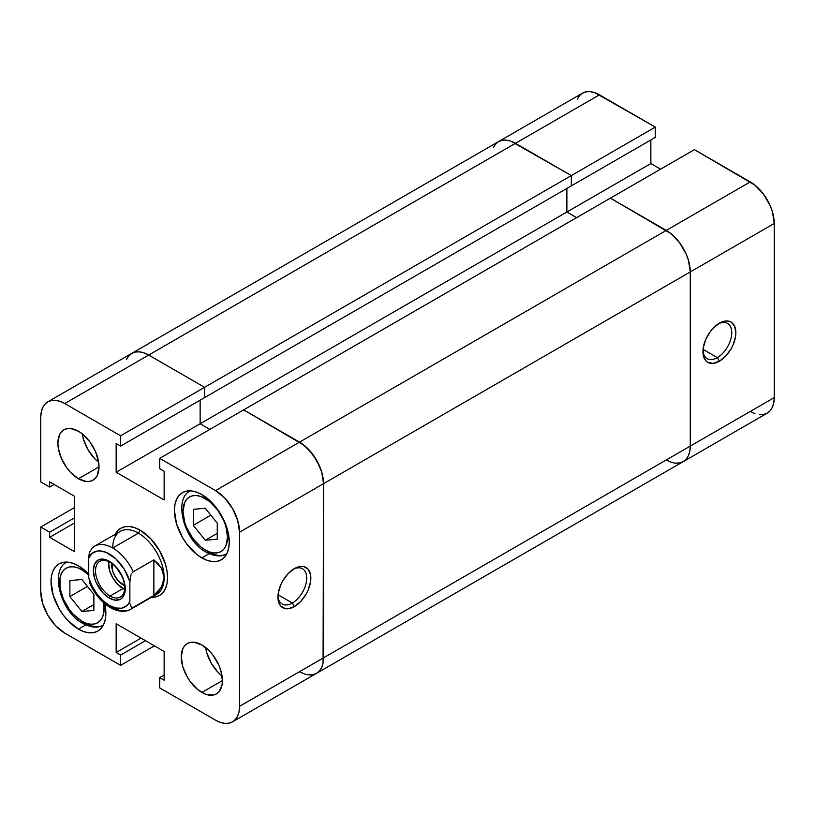 <?xml version="1.0" encoding="UTF-8"?>
<svg xmlns="http://www.w3.org/2000/svg" width="815" height="815" viewBox="0 0 815 815"><rect width="100%" height="100%" fill="white"/><g stroke="black" fill="none" stroke-linecap="round" stroke-linejoin="round"><path stroke-width="1.22" d="M717.353 357.632A20.355 11.756 120 0 0 731.738 333.274A20.355 11.756 120 0 0 718.341 323.85A20.355 11.756 -60 0 1 727.53 323.382A20.355 11.756 -60 0 1 730.648 339.692A20.355 11.756 -60 0 1 717.353 357.632L703.07 349.39L717.353 357.632A20.355 11.756 -60 0 1 707.175 358.641A20.355 11.756 -60 0 1 702.988 350.45A20.355 11.756 120 0 0 717.353 357.632L719.411 361.198L717.353 357.632M719.411 323.198A23.268 13.437 -60 0 1 735.864 332.693A23.268 13.437 -60 0 1 719.411 361.198L725.707 356.114L731.045 348.912L733.093 344.857L735.548 336.585L735.864 332.693L734.61 326.153L731.045 322.047L728.549 321.12L725.707 321.008L719.411 323.198L713.115 328.282L710.273 331.674L705.729 339.539L703.274 347.811L703.274 355.218L705.729 360.648L707.777 362.349L713.115 363.388L719.411 361.198A23.268 13.437 -60 0 1 702.958 351.693A23.268 13.437 -60 0 1 719.411 323.198L719.411 323.198M759.437 414.652L763.584 414.489L767.221 413.144L770.206 410.668L772.426 407.154L773.792 402.742L774.25 397.608L774.25 223.463L772.426 211.808L770.206 205.737L763.584 194.265L754.934 185.137L694.39 149.644L243.665 409.874L299.533 442.127L215.557 490.61L224.736 498.026L232.52 508.519L237.725 520.51L239.549 532.164L239.549 706.31L239.09 711.454L237.725 715.865L235.504 719.37L232.52 721.846L228.883 723.19L224.736 723.353L220.233 722.335L215.557 720.165L159.689 687.911L159.689 677.622L164.141 680.189L164.141 651.46L116.158 623.75L116.158 652.489L120.61 655.056L120.61 665.356L154.412 645.837L120.61 665.356L64.742 633.092L55.563 625.686L47.779 615.182L42.574 603.192L40.75 591.537L40.75 527.03L49.664 532.175L49.664 537.319L74.542 551.684L74.542 496.274L49.664 481.91L49.664 487.054L40.75 481.91L40.75 417.392L41.208 412.258L42.574 407.846L44.794 404.332L47.779 401.856L51.416 400.511L55.563 400.348L60.066 401.367L64.742 403.537L148.717 355.055L204.585 387.319L148.717 355.055L144.041 352.885L139.538 351.866L135.392 352.029L139.538 351.866L144.041 352.885L148.717 355.055L204.585 387.319L571.335 175.571L515.467 143.318L148.717 355.055A33.935 19.591 -120 0 0 131.755 353.374L135.392 352.029L131.755 353.374L128.77 355.849L126.549 359.364L128.77 355.849L131.755 353.374A33.935 19.591 60 0 1 148.717 355.055L599.443 94.835A33.935 19.591 -120 0 0 582.481 93.154L498.505 141.637A33.935 19.591 60 0 1 515.467 143.318A33.935 19.591 -120 0 0 498.505 141.637L495.52 144.112L493.299 147.617L495.52 144.112L498.505 141.637L502.142 140.292L506.288 140.129L510.791 141.148L571.335 175.571L655.311 127.089L599.443 94.835L515.467 143.318L571.335 175.571L571.335 185.861L571.335 175.571L655.311 127.089L594.767 92.665L590.264 91.647L586.117 91.81L582.481 93.154L579.496 95.63L577.275 99.135M750.258 411.463L754.934 413.633M660.588 169.163L650.859 163.54L650.859 139.956L650.859 163.54L566.883 212.022L576.613 217.646L566.883 212.022L566.883 188.438L566.883 212.022L650.859 163.54L660.588 169.163M655.311 137.378L655.311 127.089L655.311 137.378L571.335 185.861L655.311 137.378M47.779 401.856A33.935 19.591 60 0 1 64.742 403.537L148.717 355.055L204.585 387.319L120.61 435.801L120.61 446.09L204.585 397.608L120.61 446.09L116.158 443.513L116.158 472.252L200.133 423.769L209.863 429.383L200.133 423.769L566.883 212.022L566.883 188.438L566.883 212.022L200.133 423.769L209.863 429.383L200.133 423.769L200.133 400.175L200.133 423.769L116.158 472.252L164.141 499.952L164.141 471.223L159.689 468.645L159.689 458.356L243.665 409.874L299.533 442.127A33.935 19.591 -120 0 1 323.524 483.682L321.701 472.028L316.495 460.037L308.712 449.544L299.533 442.127L215.557 490.61A33.935 19.591 60 0 1 239.549 532.164L323.524 483.682L323.066 662.972L323.524 657.827L239.549 706.31L239.549 532.164L323.524 483.682L323.524 657.827L323.524 483.682L323.524 657.827L239.549 706.31A33.935 19.591 60 0 1 232.52 721.846A33.935 19.591 60 0 1 215.557 720.165L159.689 687.911L159.689 677.622L164.141 675.044L159.689 677.622L164.141 680.189L164.141 651.46L116.158 623.75L116.158 652.489L141.046 638.125L116.158 652.489L120.61 655.056L145.498 640.692L120.61 655.056L120.61 665.356L64.742 633.092A33.935 19.591 60 0 1 40.75 591.537L40.75 527.03L49.664 532.175L74.542 517.8L49.664 532.175L49.664 537.319L74.542 522.945L49.664 537.319L74.542 551.684L74.542 496.274L49.664 481.91L49.664 487.054L54.116 484.477L49.664 487.054L40.75 481.91L40.75 417.392A33.935 19.591 60 0 1 47.779 401.856L498.505 141.637L502.142 140.292L506.288 140.129L510.791 141.148L515.467 143.318L571.335 175.571L571.335 185.861L204.585 397.608L204.585 387.319L204.585 397.608L204.585 387.319L120.61 435.801L64.742 403.537L120.61 435.801L120.61 446.09L116.158 443.513L116.158 472.252L164.141 499.952L164.141 471.223L159.689 468.645L159.689 458.356L215.557 490.61L159.689 458.356L243.665 409.874L304.209 445.367L312.858 454.495L319.48 465.956L321.701 472.028L323.524 483.682L690.274 271.945L690.274 446.09L323.524 657.827L690.274 446.09L689.816 451.225L688.451 455.636L686.23 459.151L683.245 461.626A33.935 19.591 -120 0 0 690.274 446.09A33.935 19.591 60 0 1 683.245 461.626L767.221 413.144A33.935 19.591 -120 0 0 774.25 397.608L690.274 446.09L690.274 271.945L688.451 260.291L686.23 254.219L679.608 242.748L670.959 233.62L610.415 198.137L243.665 409.874L299.533 442.127A33.935 19.591 60 0 1 323.524 483.682L690.274 271.945A33.935 19.591 -120 0 0 666.283 230.39L299.533 442.127L666.283 230.39A33.935 19.591 60 0 1 690.274 271.945L774.25 223.463L774.25 397.608L690.274 446.09L690.274 271.945L774.25 223.463A33.935 19.591 -120 0 0 750.258 181.908L666.283 230.39L610.415 198.137L666.283 230.39L750.258 181.908L694.39 149.644L610.415 198.137L670.959 233.62L679.608 242.748L686.23 254.219L688.451 260.291L690.274 271.945L690.274 446.09L689.816 451.225L688.451 455.636L686.23 459.151L683.245 461.626L679.608 462.971L675.462 463.134L679.608 462.971L683.245 461.626A33.935 19.591 60 0 1 666.283 459.945L670.959 462.115L666.283 459.945M683.245 461.626L316.495 673.363L312.858 674.708L316.495 673.363L319.48 670.888L321.701 667.383L323.066 662.972L321.701 667.383L319.48 670.888L316.495 673.363A33.935 19.591 -120 0 0 323.524 657.827A33.935 19.591 60 0 1 316.495 673.363A33.935 19.591 60 0 1 299.533 671.682L304.209 673.852L299.533 671.682M566.883 212.022L576.613 217.646L566.883 212.022M312.858 674.708L308.712 674.871L312.858 674.708M204.585 397.608L571.335 185.861L571.335 175.571L204.585 387.319L204.585 397.608M205.278 498.525A31.51 18.195 60 0 1 227.548 537.116A31.51 18.195 60 0 1 205.278 549.982A4.849 2.802 120 0 0 206.276 552.203A4.849 2.802 -60 0 1 205.278 549.982L209.618 552L213.795 552.947L217.656 552.794L221.028 551.541L223.799 549.239L225.857 545.979L227.548 537.116L225.857 526.296L223.799 520.653L217.656 510.007L209.618 501.531L200.928 496.508L196.751 495.561L192.9 495.714L189.518 496.967L186.747 499.269L184.689 502.529L182.998 511.392L184.689 522.211L186.747 527.855L192.9 538.501L200.928 546.977L205.278 549.982A31.51 18.195 60 0 1 182.998 511.392A31.51 18.195 60 0 1 205.278 498.525M103.678 602.774A31.51 18.195 60 0 1 81.877 621.224A4.849 2.802 120 0 0 82.886 623.444A4.849 2.802 -60 0 1 81.877 621.224L86.227 623.241L90.404 624.188L94.255 624.035L97.637 622.782L100.408 620.48L102.466 617.22L103.729 613.135L103.678 602.774M103.383 625.064A36.359 20.986 60 0 1 85.31 623.2A4.849 2.802 -60 0 1 82.886 623.444C91.321 627.795 98.187 628.314 103.485 625.003M226.774 553.823A36.359 20.986 60 0 1 208.701 551.959A4.849 2.802 -60 0 1 206.276 552.203C214.722 556.553 221.588 557.073 226.876 553.762M277.976 595.826A20.355 11.756 120 0 0 292.33 603.019L294.388 606.574A23.268 13.437 -60 0 1 277.935 597.079A23.268 13.437 -60 0 1 294.388 568.585L288.092 573.658L282.754 580.861L280.706 584.925L278.251 593.188L278.251 600.604L279.188 603.62L280.706 606.034L285.25 608.652L288.092 608.764L294.388 606.574L300.684 601.49L306.022 594.298L308.07 590.233L310.525 581.971L310.525 574.555L308.07 569.125L303.526 566.507L300.684 566.394L294.388 568.585A23.268 13.437 -60 0 1 310.841 578.08A23.268 13.437 -60 0 1 294.388 606.574L292.33 603.019A20.355 11.756 -60 0 1 282.153 604.027A20.355 11.756 -60 0 1 277.976 595.826M278.058 594.767L292.33 603.019L278.058 594.767M82.234 433.835A29.085 16.789 -120 0 0 98.666 462.299L94.581 458.539L87.908 449.534L83.446 439.254L82.234 433.835M78.454 478.741A29.085 16.789 60 0 1 59.454 453.109A29.085 16.789 60 0 1 63.916 429.8A29.085 16.789 60 0 1 78.454 431.247L70.579 428.507L67.024 428.649L63.916 429.8L61.349 431.93L59.454 434.935L57.885 443.115L58.283 447.975L61.349 458.315L67.024 468.136L70.579 472.384L78.454 478.741L86.319 481.471L89.874 481.329L92.992 480.178L95.549 478.059L97.454 475.053L99.023 466.863L78.454 478.741L99.023 466.863L98.625 462.003L95.549 451.673L89.874 441.842L82.468 434.018L78.454 431.247A29.085 16.789 60 0 1 97.454 456.879A29.085 16.789 60 0 1 92.992 480.178A29.085 16.789 60 0 1 78.454 478.741M205.625 647.548A29.085 16.789 -120 0 0 222.057 676.022L217.972 672.263L211.299 663.257L206.837 652.978L205.625 647.548M201.845 692.465A29.085 16.789 60 0 1 182.845 666.833A29.085 16.789 60 0 1 187.307 643.524A29.085 16.789 60 0 1 201.845 644.971L193.98 642.23L190.425 642.373L187.307 643.524L184.75 645.653L182.845 648.659L181.276 656.839L182.845 666.833L187.307 677.112L190.425 681.86L197.831 689.694L205.859 694.319L213.275 695.052L216.393 693.901L218.95 691.782L222.016 684.997L222.413 680.586L201.845 692.465L222.413 680.586L220.845 670.592L218.95 665.397L213.275 655.566L209.72 651.317L201.845 644.971A29.085 16.789 60 0 1 220.845 670.592A29.085 16.789 60 0 1 216.393 693.901A29.085 16.789 60 0 1 201.845 692.465M104.748 603.701A38.774 22.392 60 0 1 97.841 631.055A38.774 22.392 60 0 1 78.454 629.139L85.758 624.922L78.454 629.139A38.774 22.392 60 0 1 53.118 594.96A38.774 22.392 60 0 1 59.067 563.888A38.774 22.392 60 0 1 78.454 565.814L73.106 563.328L67.961 562.167L63.224 562.35L59.067 563.888L55.654 566.72L53.118 570.734L51.559 575.767L51.029 581.645L53.118 594.96L59.067 608.673L63.224 615.009L67.961 620.673L78.454 629.139L83.802 631.615L88.947 632.786L93.684 632.593L97.841 631.055L101.254 628.233L103.79 624.219L105.349 619.176L105.879 613.308L104.758 603.701M201.845 557.898A38.774 22.392 60 0 1 176.509 523.719A38.774 22.392 60 0 1 182.458 492.647A38.774 22.392 60 0 1 201.845 494.573L196.496 492.087L191.352 490.925L186.615 491.109L182.458 492.647L179.045 495.479L176.509 499.493L174.95 504.526L174.42 510.404L176.509 523.719L182.458 537.431L186.615 543.768L196.496 554.2L201.845 557.898L207.193 560.374L212.338 561.545L217.075 561.352L221.232 559.813L224.645 556.981L227.181 552.977L228.74 547.935L229.27 542.067L227.181 528.741L224.645 521.804L217.075 508.703L212.338 503.038L201.845 494.573A38.774 22.392 60 0 1 227.181 528.741A38.774 22.392 60 0 1 221.232 559.813A38.774 22.392 60 0 1 201.845 557.898L209.149 553.68L201.845 557.898M150.643 597.161L155.38 596.977L159.536 595.439L162.949 592.607L165.486 588.593L167.044 583.56L167.574 577.682L167.044 571.203L165.486 564.367L159.536 550.655L150.643 538.664L140.149 530.188A38.774 22.392 -120 0 0 115.221 534.263A38.774 22.392 60 0 1 120.763 528.273A38.774 22.392 60 0 1 140.149 530.188A38.774 22.392 60 0 1 165.486 564.367A38.774 22.392 60 0 1 159.536 595.439A38.774 22.392 60 0 1 151.58 597.232A38.774 22.392 -120 0 0 166.943 570.561A38.774 22.392 -120 0 0 140.149 530.188L134.801 527.712L129.656 526.541L124.919 526.735L120.763 528.273L117.35 531.095L114.813 535.109M88.947 574.28L78.454 565.814A38.774 22.392 60 0 1 88.733 574.055M200.133 423.769L200.133 400.175L200.133 423.769M40.75 527.03L74.542 507.511L40.75 527.03M293.329 569.237A20.355 11.756 -60 0 1 302.518 568.758A20.355 11.756 -60 0 1 305.635 585.078A20.355 11.756 -60 0 1 292.33 603.019A20.355 11.756 120 0 0 306.725 578.66A20.355 11.756 120 0 0 293.329 569.237M217.269 523.179L217.269 539.173L205.278 540.253L193.277 525.329L193.277 509.334L205.278 508.254L217.269 523.179L205.278 508.254L193.277 509.334L193.277 525.329L210.841 515.182L193.277 525.329L205.278 540.253L217.269 539.173L217.269 523.179M217.269 533.326L205.278 540.253L217.269 533.326M88.733 574.972L81.877 569.766L77.537 567.76L73.35 566.802L69.499 566.955L66.127 568.208L63.356 570.51L61.298 573.77L60.025 577.866L60.025 587.9L63.356 599.096L69.499 609.742L73.35 614.337L81.877 621.224A31.51 18.195 60 0 1 59.597 582.633A31.51 18.195 60 0 1 81.877 569.766M93.878 610.415L81.877 611.495L69.886 596.57L69.886 580.575L81.877 579.496L93.878 594.42L93.878 610.415L93.878 594.42L81.877 579.496L69.886 580.575L69.886 596.57L81.877 611.495L93.878 604.567L81.877 611.495L93.878 610.415M87.45 586.423L69.886 596.57L87.45 586.423M129.87 601.429A31.51 18.195 60 0 1 109.302 605.392A4.849 2.802 120 0 0 110.31 607.613A4.849 2.802 -60 0 1 109.302 605.392L102.843 600.553L96.944 593.931L92.105 586.087L88.733 577.682L88.733 557.898L92.105 553.385L96.944 551.123L99.787 550.909L106.042 552.336L115.761 558.764L124.237 569.206L129.87 581.645L129.87 601.429L128.393 603.946L126.498 605.942L121.659 608.204L115.761 608.01L109.302 605.392A31.51 18.195 60 0 1 88.733 577.682L88.733 557.898A31.51 18.195 60 0 1 109.302 553.935A31.51 18.195 60 0 1 129.87 581.645L131.011 574.809L129.87 581.645L129.87 601.429M130.92 609.162A36.359 20.986 -120 0 0 133.293 607.369L131.459 607.379L129.982 603.772L131.459 607.379L133.293 607.369A36.359 20.986 60 0 1 130.909 609.172A36.359 20.986 60 0 1 112.725 607.369A4.849 2.802 -60 0 1 110.31 607.613C118.358 611.943 125.225 612.462 130.909 609.172L156.612 594.329A36.359 20.986 -120 0 0 164.141 577.682A36.359 20.986 -120 0 0 138.438 533.163L140.149 530.188L138.438 533.163L112.725 547.996A36.359 20.986 60 0 1 138.438 533.163A36.359 20.986 -120 0 0 120.263 531.36L94.55 546.203A36.359 20.986 60 0 1 112.725 547.996A36.359 20.986 60 0 1 133.293 571.743L153.862 559.874L161.502 568.3L164.141 577.682L163.479 582.44L161.502 587.075L158.273 591.466L153.862 595.49L133.293 607.369L153.862 595.49L153.862 559.874L153.862 595.49L161.502 587.075L164.141 577.682A36.359 20.986 60 0 1 153.862 595.49M115.221 534.263A38.774 22.392 60 0 1 120.763 528.273A38.774 22.392 60 0 1 140.149 530.188A38.774 22.392 60 0 1 165.486 564.367A38.774 22.392 60 0 1 159.536 595.439A38.774 22.392 60 0 1 151.58 597.232M110.096 596.03A20.599 11.899 -120 0 0 124.664 587.615A20.599 11.899 -120 0 0 110.096 562.381L109.302 561.26A22.545 13.009 60 0 1 125.235 588.868A22.545 13.009 60 0 1 109.302 598.067L110.096 596.03L123.014 588.573A20.599 11.899 -120 0 0 124.573 589.377L117.442 584.07L112.715 577.692L109.556 570.418L108.527 561.576A20.599 11.899 -120 0 0 123.014 588.573L110.096 596.03A20.599 11.899 60 0 1 96.639 577.876A20.599 11.899 60 0 1 99.797 561.362A20.599 11.899 60 0 1 110.096 562.381A20.599 11.899 60 0 1 123.554 580.535A20.599 11.899 60 0 1 120.396 597.049A20.599 11.899 60 0 1 110.096 596.03L109.302 598.067L115.404 600.186L120.569 599.188L122.556 597.538L124.929 592.281L125.235 588.868L124.929 585.099L122.556 577.091L115.404 566.181L109.302 561.26L106.195 559.813L103.199 559.141L98.034 560.139L94.581 564.123L93.358 570.459L94.581 578.202L96.048 582.236L103.199 593.147L109.302 598.067A22.545 13.009 60 0 1 93.358 570.459A22.545 13.009 60 0 1 109.302 561.26L110.096 562.381A20.599 11.899 -120 0 0 95.528 570.795A20.599 11.899 -120 0 0 110.096 596.03M124.563 585.577A15.994 9.24 60 0 1 123.014 584.813L124.359 584.029L123.014 584.813A15.994 9.24 60 0 1 111.808 563.491M92.166 547.996L89.304 552.804L88.733 557.898L89.304 552.804L92.166 547.996A36.359 20.986 60 0 1 94.55 546.203L91.474 548.536M112.725 547.996A36.359 20.986 -120 0 1 133.293 571.743L131.796 573.291L133.293 571.743L153.862 559.874L158.273 563.909L161.502 568.3L163.479 572.925L164.141 577.682A36.359 20.986 60 0 0 138.438 533.163L112.725 547.996A36.359 20.986 -120 0 0 94.866 546.019M111.92 562.798L112.562 570.714L115.017 576.368L118.684 581.319L125.215 585.832M232.52 721.846L316.495 673.363M67.136 562.034C49.644 569.328 60.228 612.126 82.886 623.444M190.527 490.793C173.035 498.087 183.62 540.885 206.276 552.203M110.31 607.613C101.233 602.051 94.265 593.626 89.385 582.338"/></g></svg>
